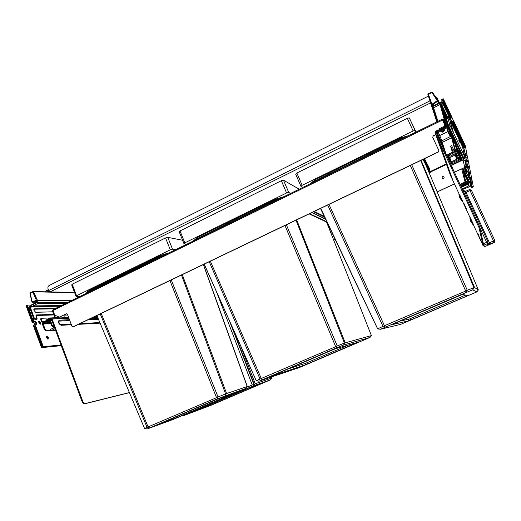 <?xml version="1.0" encoding="UTF-8"?>
<svg xmlns="http://www.w3.org/2000/svg" width="521" height="521" viewBox="0 0 521 521"><rect width="100%" height="100%" fill="white"/><g stroke="black" fill="none" stroke-linecap="round" stroke-linejoin="round"><path stroke-width="0.78" d="M58.463 316.807L58.769 317.621L41.452 318.285L41.309 319.23L42.097 321.359L43.08 321.971L45.796 321.183M67.73 315.036L63.686 315.166M58.065 317.647L57.616 316.423M43.718 322.603L41.478 321.659L40.69 319.536L40.931 318.565M44.663 322.147L43.543 322.61M48.967 319.321L49.495 318.878L49.756 319.588L50.967 319.015L51.462 319.321L82.155 401.769C82.793 403.234 83.555 403.938 84.435 403.879L129.429 392.652M49.756 319.588L49.254 319.914M49.495 318.878L50.856 318.253L52.087 319.021L82.8 401.483C83.438 402.948 84.2 403.651 85.079 403.593L84.435 403.879M129.39 392.547L85.079 403.593M478.376 235.017L482.433 243.9L478.291 235.056M444.797 121.445L445.605 121.015L446.028 121.829L445.195 122.233L446.386 124.871L443.964 127.847M445.195 122.233L446.048 125.926M446.028 121.829L447.285 124.688L446.048 126.981L444.81 127.671M438.695 130.647L436.311 131.715L436.005 132.51L479.802 227.045L478.949 227.423L435.178 132.914L435.947 130.927L438.884 129.833L439.431 130.289M435.159 132.868L450.313 174.984L459.301 194.392M473.061 224.115L483.123 245.762L478.949 227.423M462.251 200.761L470.105 217.713M483.762 245.482L483.123 245.762L483.762 245.482L479.802 227.045M477.731 233.134L478.858 235.739L477.757 233.121M466.555 209.064L463.716 202.949L466.569 209.051M477.835 233.532L478.239 234.248M458.558 155.147L455.771 144.193L448.112 127.697M445.103 121.256L444.341 119.622L442.804 119.133L442.186 119.433M457.301 152.451L455.23 144.454L452.085 137.616M447.057 126.844L446.836 126.362M445.149 122.748L443.807 119.882L442.433 119.934M66.297 313.772L59.277 317.178L54.685 315.088L52.979 310.523L53.096 309.617L442.095 119.296L444.856 125.131L443.872 127.665M444.179 127.104L444.856 125.131M66.571 313.766L59.277 317.178M435.797 134.646L433.329 135.844L432.684 137.244L433.329 135.844M438.884 150.667L438.246 152.073L438.845 150.562L432.69 137.251M66.506 313.707L67.456 314.3L71.95 326.27L73.389 326.784L438.246 152.073M72.94 326.862L438.2 151.969M435.751 134.522L433.283 135.727M52.96 310.464L55.447 317.745M52.901 309.878L52.51 311.141L54.979 317.758M333.727 240.129L335.198 239.445M437.191 191.956L454.455 183.926M333.707 240.064L335.172 239.38M437.165 191.897L454.423 183.861M442.055 178.071L442.036 178.039C442.173 176.469 442.87 176.157 444.113 177.101L444.139 177.16C443.977 178.716 443.28 179.022 442.055 178.071C442.218 176.528 442.915 176.228 444.146 177.173L444.146 177.173M203.783 264.342L204.252 264.401M309.578 213.682L326.81 221.757L326.335 221.933L326.726 221.744M309.148 213.89L326.335 221.933M428.959 172.347L429.324 171.761M429.03 172.523L429.473 172.047M429.766 171.422L429.675 171.096M423.436 159.166L430.339 172.725L429.473 169.631M430.359 172.757L429.916 172.92L430.339 172.725M422.974 159.387L429.916 172.92M489.753 243.437L487.363 244.492M483.97 245.977L483.481 244.167M489.779 243.496L487.369 244.557M31.084 305.065L27.392 305.091L26.05 305.664L32.165 322.278L33.025 322.278L34.581 323.775L34.731 324.629M35.819 323.17L34.269 321.672L35.825 323.17L35.89 324.407L35.819 323.17M42.136 347.605L45.418 347.299L42.943 347.52L34.77 324.609L42.943 347.52M61.1 345.215L45.887 346.752L61.1 345.215M32.165 322.278L35.018 321.301L36.568 322.805L36.32 324.362L35.102 324.446L43.321 346.732L45.991 346.458L45.418 347.299L42.409 347.728M40.091 324.147L40 322.968L38.717 321.516L40 322.968L40.091 324.147M47.711 339.112L47.619 337.895L46.376 336.475L47.619 337.895L47.711 339.112M60.801 345.697L45.49 347.26M61.113 345.247L60.482 345.547L61.283 345.71M34.575 324.811L33.409 325.404M470.066 181.881L471.14 186.87L471.902 186.518L471.212 183.203L472.091 186.922L471.902 186.518L472.664 186.166L472.195 187.443L471.271 187.456L471.14 186.87L472.091 186.922L472.195 187.443L472.43 186.765M471.661 182.995L471.31 183.158L470.984 182.109L471.661 182.995L471.779 181.744L471.531 182.363M471.726 179.725L472.117 180.572L470.795 181.191L470.984 182.109L471.779 181.744M472.117 180.572L473.27 186.459L472.781 186.752L472.664 186.166M472.547 187.352L472.781 186.752M443.032 102.891L451.766 121.621L450.404 118.534L452.091 117.713L453.452 120.8M442.199 101.745L441.632 99.648L443.312 98.814L452.091 117.713M466.881 155.499L467.448 156.71L465.859 157.459L466.49 160.468L465.416 155.304L465.579 156.111L467.181 155.356L465.292 145.711L453.622 120.813L451.342 121.777L463.202 147.111L463.84 147.059L464.035 148.003L463.84 147.065L465.292 145.704L453.628 120.82M465.533 155.251L465.338 154.288L465.533 155.251L466.269 154.281L466.074 153.311L465.338 154.288L465.097 153.773L465.103 155.453L465.533 155.251M443.306 98.808L452.007 117.362L449.395 119.029L462.544 146.896L464.12 154.236L465.097 153.773L463.911 148.068L465.097 153.773L466.074 153.311M464.276 146.733L464.491 147.788L463.586 148.218L463.364 147.163M464.589 145.919L464.491 147.788M465.969 155.043L465.767 154.079M463.781 158.827L463.573 157.909L464.986 157.238L465.181 158.163L463.781 158.827L463.547 158.325L464.042 160.514L465.344 159.921L465.559 160.911L466.49 160.468L466.901 161.836L466.49 160.468L467.422 160.032L466.302 161.158L466.49 162.031L467.311 161.647L467.129 160.768M470.333 183.105L470.964 183.32L470.196 182.48L470.984 182.109L470.235 178.508L470.6 180.253L471.935 179.628L467.448 156.71M470.339 178.462L470.196 177.785L470.339 178.462L470.704 178.293L470.815 176.971L470.196 177.785L469.994 177.348L469.975 178.631L470.339 178.462M466.438 169.722L467.285 171.402L466.575 171.761L466.705 172.347L467.904 171.813L468.073 172.594L469.779 171.793L469.662 173.206L468.926 172.19L468.034 167.912L469.284 173.382L468.229 173.33L469.174 177.733L469.994 177.348L469.18 173.428L469.994 177.348L470.815 176.971M468.145 167.86L467.982 167.059L468.145 167.86L468.815 166.974L468.653 166.166L467.982 167.059L467.76 166.583L467.754 168.042L468.145 167.86M466.302 161.158L465.559 160.911L466.868 167.007L467.76 166.583L466.783 161.894L467.76 166.583L468.653 166.166M467.311 161.647L467.422 160.032M470.704 178.293L470.561 177.615M469.662 173.206L469.284 173.382L469.134 172.64L468.907 173.558M469.779 171.793L469.512 172.464M468.542 167.671L468.372 166.87M270.497 379.842L210.23 405.625L183.379 415.706L253.421 385.82L270.497 379.842L271.786 378.038L255.218 383.723L240.676 345.892M253.421 385.82L253.024 384.693L253.831 384.264L229.396 320.656M246.72 387.285L253.024 384.693M253.805 385.664L254.873 383.938L253.831 384.264M254.873 383.938L255.218 383.723M183.379 415.706L182.233 415.595M183.522 415.634L182.676 415.406M209.546 405.683L261.229 383.658L248.556 388.112L194.379 411.219L209.546 405.683L209.859 404.615M211.734 403.814L212.119 404.635M245.756 388.477L173.252 419.418L147.267 428.939L217.915 398.591L245.756 388.477L247.325 386.53L203.437 264.512M217.915 398.591L217.27 397.373L218.032 396.976L171.253 279.92M147.267 428.939L144.61 428.62L96.88 315.531L144.604 428.588M218.032 396.976L226.589 393.544L247.325 386.53M225.606 393.915L181.484 275.023M144.63 428.568L147.033 427.363L100.234 313.929M147.033 427.363L217.27 397.373M161.341 256.658L161.022 255.283L159.771 255.798L89.215 290.36L85.594 293.714M169.462 252.685L161.022 255.283M88.961 292.066L88.928 291.552L88.179 292.45M164.213 255.251L160.292 256.619L88.928 291.552L89.26 290.575L159.849 256.006L160.234 257.198M182.597 240.24L167.775 237.355L165.541 237.947L170.295 249.82L76.554 295.772L76.066 296.469L79.882 296.508M175.577 249.689L172.529 249.201L170.295 249.82M167.775 237.355L172.529 249.201M165.541 237.947L72.172 284.212L76.554 295.772M72.172 284.212L71.696 284.935L76.066 296.469M159.771 255.798L168.4 253.206M89.215 290.36L87.098 292.978M88.362 290.874L85.887 293.57M226.589 393.544L182.298 274.632M149.547 427.813L147.508 427.227M225.026 395.706L226.231 393.752M218.599 398.643L158.658 424.257L177.518 417.373L234.437 393.075L218.599 398.643M177.609 416.09L177.518 417.373M370.001 337.439L299.191 367.611L259.022 381.177L336.8 347.774L343.521 345.065L370.001 337.439L371.414 335.628L326.524 221.887M336.8 347.774L336.481 346.348L337.243 345.951L286.368 224.798M259.022 381.177L256.312 380.884L204.219 264.134M337.243 345.951L344.401 343.078L296.013 220.181M344.407 343.078L371.421 335.576M256.098 380.076L256.397 380.74L260.025 379.001L209.24 261.731M260.025 379.001L336.481 346.348M276.325 200.396L275.778 199.074L274.482 199.608L197.856 237.14L192.946 241.19M283.971 196.658L275.778 199.074M299.243 189.188L283.483 180.201L281.353 180.722L179.999 230.933L179.204 231.838L184.004 243.717L184.812 242.845L286.596 192.959L288.719 192.412L283.483 180.201M281.353 180.722L286.596 192.959M184.004 243.717L186.752 244.225M290.614 193.408L288.719 192.412M179.999 230.933L184.812 242.845M196.866 237.726L196.866 239.276M197.772 238.833L197.908 237.361L193.415 240.963M197.856 237.14L274.574 199.817L282.975 197.146M274.482 199.608L275.16 200.396L197.654 238.331L195.329 240.025M275.186 200.956L275.16 200.396L279.067 199.055M262.454 379.548L260.611 378.826M343.521 345.065L344.954 342.948M359.262 341.932L335.335 348.757L270.243 376.572L305.482 364.798L359.034 341.737M349.858 344.453L306.029 363.124L287.123 369.291M307.527 362.518L307.944 363.801M306.029 363.124L305.482 364.798M476.845 291.91L400.786 324.322L380.532 329.246L466.451 292.353L472.684 289.865L476.845 291.91L478.337 289.936L425.989 165.281L478.337 289.936L474.507 287.449L421.105 160.279M466.451 292.353L466.529 290.692L467.285 290.288L411.746 164.76M380.532 329.246L377.699 328.94L320.721 208.348M467.285 290.288L473.921 287.651L420.655 160.494M473.921 287.651L474.507 287.449M377.927 328.731L382.994 326.367L327.689 205.013M382.994 326.367L466.529 290.692M401.593 139.107L400.773 137.844L399.425 138.397L315.908 179.309L309.5 184.167M408.64 135.662L400.773 137.844M415.999 132.06L409.317 117.883L407.331 118.319L296.853 173.044L295.681 174.157L300.975 186.407L302.16 185.326L413.133 130.94L415.113 130.484L409.317 117.883M407.331 118.319L413.133 130.94M300.975 186.407L302.766 187.462M415.888 132.119L415.113 130.484M296.853 173.044L302.16 185.326M314.775 179.966L314.977 181.484M316.026 180.976L315.98 179.537L310.184 183.835M315.908 179.309L399.535 138.612L407.735 136.105M399.425 138.397L400.291 139.146L315.811 180.5L312.919 182.493M400.421 139.687L400.291 139.146L404.172 137.85M428.08 170.256L428.418 169.989M422.967 159.387L425.989 165.281M385.319 327.032L383.703 326.139M472.684 289.865L474.384 287.566M465.865 296.501L467.949 295.563L462.446 294.443L391.512 324.752L408.392 320.943L465.865 296.501L464.791 295.42L409.044 319.171L400.05 321.034M465.553 295.075L464.791 295.42M410.457 318.598L410.724 319.998M409.044 319.171L408.392 320.943M455.009 142.461L453.798 139.862M451.974 137.199L447.897 127.469L446.289 126.955L437.861 131.051L437.184 132.477L441.391 142.129L442.179 142.383L451.622 137.837L451.974 137.199L455.797 151.52M455.686 151.572L456.787 151.351L459.887 158.143L459.216 159.296L450.255 163.216M443.762 130.191L442.16 131.331L441.463 131.305M451.329 134.985L450.496 135.388L446.66 127.749L438.226 131.839L442.088 141.471L441.267 141.868M450.489 136.782L447.767 131.657L439.633 135.597M443.872 131.403L444.927 129.625L440.512 131.767L442.524 132.113L443.872 131.403L443.508 130.621M450.496 135.388L450.984 137.186L450.619 136.404L441.873 140.826M451.811 136.789L450.984 137.186M455.601 154.144C456.311 152.152 455.68 150.797 453.706 150.081L455.953 152.432L455.634 154.216L451.655 145.685L450.606 146.186L453.114 154.802M450.548 161.998L449.037 157.349L449.799 157.602L455.341 154.965L455.68 154.359L456.982 159.139M450.606 146.186L454.345 154.216L449.857 156.346L449.278 155.089L448.223 155.59L449.037 157.349M456.845 158.651L457.445 158.371L455.979 152.907M446.588 155.323L452.104 152.373L452.567 153.363L447.63 155.714L450.619 162.148L458.754 158.299L455.914 152.21M462.44 189.475L469.245 186.837L470.313 185.118L469.642 182.076M466.738 181.178L468.099 180.344M460.03 184.278L466.849 181.38L460.193 184.629M466.849 181.38L467.33 182.402L460.649 185.619M468.516 181.23L467.129 181.972M467.148 182.011L468.027 181.601L469.245 186.837M468.327 186.108L468.887 185.313L468.333 186.101L467.904 184.297L461.43 187.3M461.241 186.902L468.47 183.483L467.904 184.297L467.741 183.887L468.431 183.327L461.15 186.7M468.177 182.233L467.611 183.066L468.177 182.233M468.021 181.555L467.33 182.174L468.066 181.764L467.5 182.591L460.707 185.743M466.738 181.588L465.904 182.142L466.275 182.943L466.718 182.806M466.275 182.943L460.623 185.567M465.904 182.142L460.251 184.766M467.474 180.839L463.371 172.021M462.876 170.054L462.778 169.664M464.843 160.155L466.002 165.437L464.752 167.456L454.41 172.177M463.625 159.634L461.945 160.546L461.456 159.38L460.108 159.778L460.571 160.709L461.893 160.318M452.332 167.69L451.564 165.333L461.919 160.442L451.564 165.339M451.902 166.772L451.564 165.333M451.088 164.278L460.108 159.778M463.136 158.586L461.554 159.589M451.088 134.066L449.597 128.485M462.16 159.302L456.057 145.326M453.687 138.384L452.853 136.411L453.687 138.384M453.941 139.387L453.114 137.427L453.941 139.387M454.253 140.598L453.433 138.658L454.253 140.598M456.025 143.34L455.191 141.373L456.025 143.34M459.945 152.803L459.262 151.188L459.945 152.803M454.234 138.612L453.648 137.257M451.525 165.216L460.571 160.709M452.319 163.457L452.736 164.408M452.567 153.363L453.003 154.854M457.653 158.82L457.445 158.371M449.76 160.299L448.223 155.59M439.913 130.055L439.262 128.726L439.887 130.068M444.048 128.042L443.397 126.714L439.281 128.746M54.243 326.797L53.709 326.823L52.308 325.449L50.452 320.454L49.462 319.842L42.93 322.987L42.455 324.336L44.298 329.318L45.711 330.685L49.931 330.412L50.517 330.946L54.992 328.803M50.107 321.522L49.176 321.691M54.555 327.624L50.29 329.409L50.55 330.112L49.931 330.412M53.709 326.823L53.083 327.129L51.683 325.749L49.58 320.604L43.197 323.697L44.923 329.018L46.33 330.386L50.55 330.112M53.24 327.116L53.598 328.087M53.083 327.129L54.34 327.051M50.023 321.281L46.747 322.87L50.374 322.225M49.039 320.018L49.241 319.015M45.926 321.529L45.894 320.115L48.948 318.631M49.742 318.715L49.228 318.65M49.625 318.813L49.078 318.585M49.332 291.506L46.493 290.021L45.34 291.812M48.994 291.89L46.532 290.51L45.796 291.825M428.516 96.541L426.927 96.86L49.195 285.488C48.036 286.224 47.652 287.305 48.043 288.732L48.72 290.536L50.042 291.91M436.963 99.094L435.608 97.056M439.372 102.858L436.793 97.349L435.204 96.457M438.845 103.119L438.35 102.07M36.196 301.086L32.491 302.258L31.911 301.854L32.491 302.258L36.626 302.245L32.556 302.239L31.911 301.854L29.964 293.479L32.803 292.06L37.851 303.483L33.012 305.873L61.328 305.586M30.062 293.512L30.231 292.926M32.927 291.597L32.803 292.06L33.5 291.819L32.927 291.597M74.62 292.659L33.5 291.819L37.499 300.422L36.796 300.643M65.92 303.339L37.851 303.483L38.385 302.805L37.499 300.422L71.768 300.48M35.135 319.132L33.168 319.204L34.51 318.683L37.154 318.976L36.203 319.542L35.135 319.132L36.17 318.624M54.698 308.836L33.911 309.194M61.003 344.954L45.991 346.458M45.75 347.136L43.08 347.409M28.961 309.35L33.416 321.665L34.269 321.672L33.025 322.278M40.736 322.61L39.049 321.151L38.815 322.701L40.501 324.153L40.736 322.61M53.93 314.951L35.975 315.511M33.168 319.204L33.963 321.353L35.018 321.301M42.025 322.434L42.527 323.372M48.362 337.536L48.114 339.119L46.467 337.693L46.714 336.11L48.362 337.536M43.321 346.732L43.126 347.273M33.416 321.665L29.072 309.155L29.423 306.823L30.257 306.413M33.963 321.353L33.624 321.516M35.102 324.446L34.77 324.609M32.191 306.276L32.777 306.543L33.012 305.873M36.275 301.06L37.017 302.551L30.824 305.619L30.895 305.156L36.659 302.323L30.895 305.156M36.144 300.943L36.236 300.448L32.139 301.75L30.192 293.369L30.251 292.913L32.797 291.662M452.528 129.983L453.498 132.432L452.528 129.983M437.067 121.751L427.878 94.601L428.216 93.891L431.701 92.145L432.443 92.302M438.675 103.197L437.855 100.442L438.285 103.392M437.36 121.608L432.827 107.665L433.576 107.769L440.043 104.565L440.799 104.643M469.831 177.954L469.174 177.733L469.486 179.159L468.359 179.699L469.056 182.35L462.576 168.478L468.887 182.018M467.584 167.241L466.868 167.007L467.22 168.635L466.002 169.227L466.139 169.839L466.875 169.52L467.285 171.402M463.573 157.909L463.338 157.401L464.986 157.238M447.91 118.371L449.844 124.994L464.634 156.619L463.338 157.401M448.151 116.144L448.724 117.974L447.441 118.606L446.985 117.746L446.784 116.971L448.151 116.144L449.271 118.541L450.313 118.176L443.859 104.389L443.26 104.526L449.721 118.319M458.063 153.207L461.228 159.446M464.634 156.619L464.328 155.199L465.103 155.453M464.042 160.514L460.512 152.959L464.042 160.514M468.718 181.282L470.092 181.158L470.229 181.803L469.056 182.35M466.705 172.347L464.335 167.651L466.705 172.347M470.092 181.158L468.913 181.705M471.752 187.078L471.876 187.658M470.828 182.689L471.179 182.526L470.964 183.32M451.935 121.64L463.84 147.052L451.935 121.634M468.229 173.33L468.073 172.594L468.757 172.822M464.029 167.795L469.486 179.159M465.989 165.808L467.22 168.635M470.307 185.385L471.271 187.456M464.901 154.49L464.12 154.236L464.328 155.199M449.395 119.029L449.271 118.541M450.789 123.093L449.877 120.898L450.789 123.093M451.16 124.558L450.255 122.383L451.16 124.558M451.46 125.73L450.554 123.575L451.46 125.73M452.202 128.674L451.316 126.564L452.202 128.674M452.482 129.801L451.603 127.704L452.482 129.801M451.238 125.737L453.088 129.924L451.238 125.737M458.682 139.993L459.581 142.135L458.682 139.993M469.323 178.41L469.975 178.631M465.748 161.784L466.49 162.031M467.044 167.808L467.754 168.042M432.827 107.665L431.596 105.014L432.111 104.617L428.405 94.255L431.896 92.51L437.301 100.644L432.45 103.9L433.544 106.238L433.882 105.574L441.639 101.758L442.661 102.494L441.639 101.758M442.068 102.611L441.841 102.129L442.433 101.999M431.701 92.145L432.45 92.315L437.855 100.442L437.301 100.644L437.666 101.276L433.264 104.226L432.45 103.9M436.832 121.868L427.891 94.64L428.405 94.255L428.21 93.871L427.878 94.601M450.886 121.999L451.342 121.777M462.544 146.896L463.202 147.111M447.292 118.567L445.735 115.232L447.292 118.56M462.772 147.957L463.586 148.218M483.455 244.056L484.53 246.772L494.116 242.552L493.537 240.982L494.826 240.513L494.266 242.232L487.441 245.046L488.157 243.248L493.537 240.982L470.066 190.575L466.061 192.418L490.04 244.108M462.414 200.683L459.476 194.307L458.949 194.554L461.886 200.93L462.42 200.683M459.144 195.036L458.949 194.554M461.645 200.468L461.886 200.93M459.379 196.567L459.138 194.978L461.691 200.494L459.997 198.214M460.036 197.934L459.587 197.244M459.457 196.84L459.782 197.752L460.089 197.231L460.277 197.641L459.971 198.156L460.453 199.022M460.245 197.674L459.809 197.811M460.206 197.557L459.782 197.752M473.231 224.043L470.274 217.635L469.747 217.876L472.697 224.284L473.237 224.043M469.935 218.364L469.74 217.882M472.456 223.822L472.697 224.284M469.975 218.761L472.508 223.861L470.795 221.549M470.945 221.217L470.307 220.337M470.255 220.168L470.587 221.093L470.925 220.644L471.303 222.434M471.069 221.099L470.6 221.138M471.01 220.897L470.587 221.093M71.136 324.101L59.791 324.407M58.567 321.939L59.166 321.027L69.801 320.545M60.495 324.674L59.98 324.563L58.58 321.6L59.199 320.161L69.488 319.712M71.377 324.739L61.12 325.306C58.528 323.749 57.864 322.037 59.133 320.161L59.199 320.161M61.12 325.306L60.547 324.726L71.162 324.153M64.422 317.732L64.689 316.814L65.633 317.686M45.555 321.203L42.097 321.359M40.69 319.536L41.309 319.23M51.195 319.041L50.869 319.054M45.242 321.236L45.438 321.763M43.556 321.77L43.816 322.479M97.577 317.198L93.025 317.38M68.974 318.344L52.087 319.021M82.8 401.483L82.155 401.769M100.091 323.15L78.476 324.349M90.009 318.826L98.117 318.474M88.153 319.712L98.443 319.243M99.863 322.603L79.85 323.684M59.16 321.112L69.834 320.63M87.964 319.803L98.476 319.321M99.837 322.551L79.987 323.619M438.584 137.603L440.401 141.517M451.082 175.447L439.131 141.992M451.245 175.909L450.352 174.75L436.924 137.329L439.568 143.021L452.404 179.172L450.352 174.75M452.404 179.172L439.555 142.988M446.399 124.949L446.302 124.597M438.213 137.14L436.311 131.715M445.683 127.163L445.312 126.369M444.296 127.925L444.022 127.339M439.151 130.426L438.884 129.833M437.777 131.005L437.412 130.217M450.313 174.984L435.178 132.914M478.473 224.03L477.62 224.414M451.01 175.284L439.437 142.702M440.427 141.588L440.473 142.142M455.237 142.949L454.696 143.203M455.771 144.193L455.23 144.454M445.624 126.219L443.807 119.882M445.038 126.512L444.771 125.587M444.276 123.881L443.039 119.635M429.897 171.715L446.334 163.933M324.251 216.371L314.28 211.435M424.524 158.644L429.708 169.019L429.499 169.787M52.979 310.523L442.498 120.071M429.096 172.666L429.656 172.399M430.112 172.184L446.51 164.421M312.131 212.464L325.456 218.905M313.635 211.741L324.616 217.14M311.845 212.601L325.612 219.23M428.659 170.458L428.314 170.823M429.167 171.448L428.803 171.969M423.547 159.113L429.558 170.947M423.606 159.081L429.643 170.973L429.48 169.638M424.081 158.853L429.441 169.501L429.708 169.019M483.703 245.508L483.918 245.971L483.703 245.508M27.392 305.091L28.675 308.569M33.52 325.221L41.726 347.487M42.286 347.676L33.937 325.019M32.797 321.919L26.669 305.299M26.258 305.508L32.38 322.121M452.469 121.23L464.335 146.57M464.706 145.867L453.029 120.957M451.407 117.492L442.713 98.938M442.153 99.211L450.847 117.772M216.43 291.649L252.242 384.928M254.17 384.127L232.145 326.804M271.395 376.996L271.786 378.038M203.32 264.564L247.169 386.484M148.088 426.901L101.191 313.466M169.911 280.558L216.502 397.614M261.255 378.461L210.347 261.197M284.98 225.463L335.667 346.608M345.202 342.779L296.664 219.869M326.498 221.9L371.382 335.557M384.433 325.736L328.972 204.395M410.314 165.45L465.663 290.972M443.964 149.67L441.391 142.129M437.243 132.64L439.978 140.527M449.649 133.422L450.483 133.018M439.815 138.176L440.642 137.772M441.502 139.726L440.675 140.123M438.226 131.839L439.151 134.555M447.767 131.657L446.66 127.749M447.057 127.873L448.158 131.787M457.197 158.482L455.882 153.591M455.133 150.816L451.622 137.837M442.179 142.383L446.412 154.945M449.799 157.602L451.173 161.888M456.546 159.341L455.341 154.965M459.424 160.097L459.216 159.296M465.045 181.946L461.684 168.895M451.082 163.145L451.381 164.082M462.192 188.947L468.333 186.101L462.199 188.954M460.903 186.166L467.611 183.066L467.239 182.213M460.642 185.6L466.542 182.864M464.752 167.456L463.032 160.032M442.244 132.191L441.886 131.409M442.16 131.331L442.524 132.113M443.618 131.579L443.26 130.797M443.814 127.528L439.672 129.547M51.859 320.389L50.452 320.454M50.602 330.913L55.649 330.581M50.29 329.409L50.947 329.363M50.895 323.639L43.074 324.036M44.298 329.318L44.923 329.018M46.33 330.386L45.711 330.685M51.683 325.749L52.308 325.449M43.197 323.697L50.778 323.32M50.303 322.245L50.036 321.542M48.87 319.555L45.757 321.066M47.255 290.204L48.609 290.236M430.593 102.884L50.062 291.903L74.529 292.418L33.175 291.558M436.272 97.609L436.5 98.397M429.936 100.872L48.72 290.536M34.51 318.683L30.746 308.471L31.26 306.563L60.013 306.231M37.154 318.976L36.053 315.986L36.327 314.931L53.728 314.41M52.784 311.871L35.649 312.281L33.956 310.321L34.36 308.797L55.48 308.452M29.319 306.876L28.863 309.318L30.023 308.686L30.374 306.348L31.26 306.563M33.793 318.904L30.023 308.686L30.746 308.471M30.374 306.348L30.824 305.619L31.058 306.257M30.869 305.169L30.713 305.82M37.017 302.551L36.236 300.448M67.222 302.701L38.385 302.805M35.949 315.381L53.774 314.534M33.813 309.428L33.963 309.103M34.073 308.999L33.963 310.34M34.36 308.797L55.213 308.582M52.758 311.812L35.604 312.222L52.758 311.805M35.649 312.281L35.187 312.144M428.216 93.891L431.694 92.126L432.45 92.315L437.848 100.429M432.111 104.617L433.576 107.769L437.933 121.328M444.27 119.498L440.043 104.565M445.396 121.113L440.597 103.946L440.929 103.171L442.212 102.539L443.26 104.526L441.977 105.164L440.929 103.171M468.359 179.699L462.908 168.322M466.575 171.761L464.465 167.593M460.46 159.667L460.089 158.931M456.93 148.759L461.645 159.543L456.93 148.759M465.032 167.3L466.139 169.839L465.032 167.3M466.002 169.227L465.129 167.234M461.749 159.491L456.748 148.042M449.916 131.553L448.894 126.974L460.505 152.959L453.114 136.033M463.306 157.27L447.949 124.285L445.338 114.444M446.784 116.971L440.636 104.076M467.506 178.534L462.674 168.433M462.199 155.473L462.446 156.554L461.372 154.509L456.585 143.679C455.68 141.497 455.836 141.666 457.06 144.193L462.199 155.473L456.038 142.168M446.054 121.881L442.121 107.704L443.938 111.585L448.659 128.869M448.659 128.863L443.938 111.579L442.16 107.684M446.38 122.591L442.375 108.075M466.425 172.601L465.39 173.083L463 168.276M468.451 179.641L465.305 173.141M464.752 171.982L465.846 171.396M466.093 169.162L465.22 167.163M461.853 159.446L456.572 147.358M450.229 132.223L448.711 126.603M448.894 126.974L448.477 126.16M453.107 136.027L448.894 126.981M433.544 106.238L441.841 102.129L441.632 101.738L433.882 105.574L433.257 104.226M433.264 104.226L433.889 105.574M447.305 116.561L441.977 105.164L441.456 105.587M448.386 117.062L446.985 117.746M447.949 124.285L445.546 114.835M448.535 125.659L448.099 124.33L449.317 123.744M463.41 157.199L448.633 125.581L449.844 124.994M466.666 171.696L464.563 167.547M460.571 159.641L459.965 158.449M462.387 156.287L456.24 142.526M461.372 154.509L461.749 154.307M460.831 153.363L461.235 153.148M460.082 151.709L460.499 151.559M467.565 178.794L465.207 173.187M483.221 242.942L484.172 245.059L487.246 243.704L486.64 242.337L487.975 241.861L487.246 243.704L487.441 245.046M483.449 244.023L484.53 246.772L494.273 242.473L494.943 241.171M494.826 240.513L471.375 190.172L494.82 240.513L494.116 242.552M487.975 241.861L464.016 190.25L487.975 241.861L487.663 244.922L488.223 243.418M464.016 190.25L462.453 189.501L464.016 190.25L462.935 190.543M483.397 243.776L486.64 242.337L480.023 228.074M483.859 244.942L484.53 246.772M471.375 190.172L469.551 189.546L471.375 190.172L470.066 190.575L469.551 189.546L465.553 191.389L466.061 192.418L465.181 192.77M41.4 318.311L40.833 318.585M51.162 318.24L68.687 317.569M94.698 316.579L97.277 316.475M49.195 319.94L48.948 319.275M441.053 143.399L438.128 137.095M439.509 142.865L437.015 137.427M444.778 121.419L445.605 121.015M447.285 124.688L448.275 128.283M53.096 309.617L442.095 119.296M428.171 170.471L428.509 170.172M33.311 325.371L41.511 347.637M271.897 378.057L271.493 376.97M147.306 428.92L144.662 428.549M256.299 380.851L204.147 264.167M377.647 328.914L320.5 208.459M439.965 140.488L437.223 132.601M465.767 181.608L462.492 168.517M460.284 159.719L459.887 158.143M460.909 186.173L467.611 183.066M439.262 128.726L443.397 126.714M51.618 319.751L49.703 319.829M55.662 330.601L50.517 330.946M46.812 290.034L48.544 290.073M32.843 291.617L30.251 292.913M32.309 306.244L30.908 306.257M36.125 315.107L37.186 319.002M35.558 312.222L33.976 310.327M442.225 102.533C443.013 102.546 443.56 103.165 443.859 104.389M440.805 104.688L440.616 104.031M462.44 156.515L462.199 155.466M465.207 173.18L462.791 168.374M484.217 246.661L484.029 246.257M464.706 191.754L469.551 189.546"/></g></svg>
